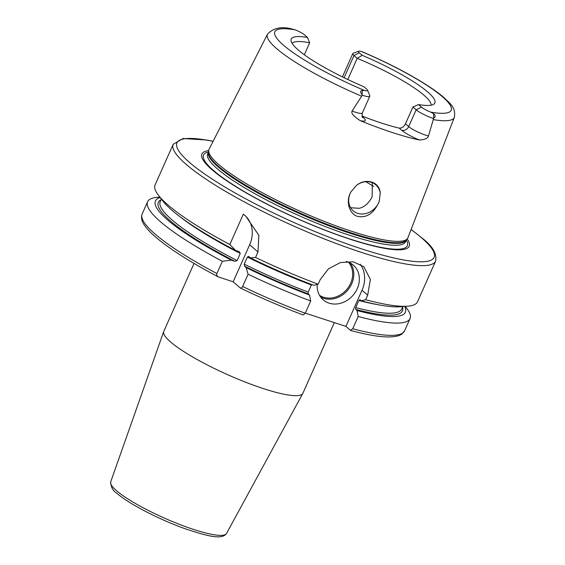 <?xml version="1.0" encoding="UTF-8"?>
<svg xmlns="http://www.w3.org/2000/svg" width="565" height="565" viewBox="0 0 565 565"><rect width="100%" height="100%" fill="white"/><g stroke="black" fill="none" stroke-linecap="round" stroke-linejoin="round"><path stroke-width="0.85" d="M418.559 104.567L421.441 107.089A9.711 1.737 24 0 0 430.749 112.131L433.63 113.699C435.629 115.338 435.664 116.849 433.722 118.226L433.376 118.452A14.019 2.507 -156 0 1 416.158 109.801L412.937 106.99L418.559 104.567A78.613 14.054 -156 0 0 433.849 104.165A78.613 14.054 -156 0 0 362.179 55.313L359.291 52.792L354.008 55.504A14.019 2.507 -156 0 1 352.786 53.583A14.019 2.507 -156 0 1 353.189 53.265L358.726 51.246A9.711 1.737 24 0 0 359.291 52.792M433.376 118.452L433.27 119.603A102.258 18.285 24 0 0 454.331 117.365C456.252 106.997 448.843 102.689 444.747 98.289C440.439 94.482 434.923 90.386 428.199 85.993C410.056 74.269 388.091 62.863 362.32 51.782L361.268 51.436A9.711 1.737 24 0 0 358.726 51.246M304.337 54.77L309.669 42.785L307.501 37.459A78.613 14.054 -156 0 0 291.01 40.567A78.613 14.054 -156 0 0 363.881 86.72L366.763 89.242A9.711 1.737 24 0 1 367.589 90.216L369.793 95.683A14.019 2.507 -156 0 1 369.821 96.191A14.019 2.507 -156 0 1 362.469 95.301L362.109 94.842C360.11 92.18 360.159 90.697 362.243 90.393L364.785 90.598A9.711 1.737 24 0 0 367.589 90.216M307.501 37.459L304.613 34.938A9.711 1.737 24 0 0 295.311 29.896L292.091 29.098M433.27 119.603L428.461 135.981C427.867 138.319 424.852 139.654 419.407 139.993A103.423 18.49 -156 0 1 360.392 120.719C353.648 116.411 350.879 113.184 352.101 111.051L361.642 96.212A102.258 18.285 24 0 1 276.292 48.315A102.258 18.285 24 0 1 267.499 34.175C273.502 27.812 281.914 26.152 292.734 29.189L292.705 29.182M361.642 96.212L362.469 95.301M431.039 105.203A76.127 13.609 24 0 0 424.244 95.443A76.127 13.609 24 0 0 357.221 58.315L347.793 79.481M309.669 42.785A76.127 13.609 24 0 0 292.112 43.35M362.179 55.313L357.221 58.315L354.008 55.504L344.113 77.716M412.937 106.99L405.465 123.777C403.954 126.821 401.877 128.262 399.236 128.107A76.127 13.609 -156 0 1 362.01 116.009M454.331 117.365L407.909 237.759A108.826 19.457 -156 0 1 407.337 238.741A108.826 19.457 -156 0 1 324.204 221.381A108.826 19.457 -156 0 1 218.443 164.281A108.826 19.457 24 0 1 208.739 150.318A108.826 19.457 24 0 1 209.085 149.238L267.499 34.175M350.809 192.065L356.367 185.468C366.148 177.467 379.8 181.923 380.224 193.258L379.235 201.345C374.101 213.217 366.89 218.224 357.61 216.367C349.94 214.516 345.166 201.945 350.809 192.065A17.24 14.669 -48.9 0 0 350.265 193.188A17.24 14.669 131.1 0 0 353.174 210.823A17.24 14.669 131.1 0 0 378.769 202.496A17.24 14.669 -48.9 0 0 379.235 201.345M356.367 185.468A17.24 14.669 -48.9 0 1 375.859 184.861A17.24 14.669 -48.9 0 1 380.224 193.258M350.611 207.715L359.255 208.315C364.686 206.917 368.987 203.054 372.151 196.712L372.314 182.679M208.704 150.58A113.466 20.291 24 0 0 211.727 169.486A113.466 20.291 -156 0 0 339.233 235.485A113.466 20.291 -156 0 0 407.167 238.939M160.178 197.538A136.801 24.457 24 0 0 231.332 260.147L222.363 261.277A143.637 25.679 -156 0 1 147.606 201.719L142.147 213.994C140.89 217.596 141.645 221.311 144.421 225.131C147.507 229.715 152.727 234.913 160.086 240.732C174.126 251.785 193.513 263.841 218.26 276.892L233.154 281.815L249.666 244.73L257.993 251.997L258.862 235.308L245.824 216.218L243.338 214.163L229.828 244.504A143.637 25.679 -156 0 1 167.53 204.594A143.637 25.679 24 0 1 158.454 195.306A143.637 25.679 24 0 1 155.071 184.953L173.187 144.28A143.637 25.679 24 0 0 185.638 163.921A143.637 25.679 24 0 0 328.385 240.528A143.637 25.679 24 0 0 435.615 261.122C437.063 253.932 432.748 246.404 422.677 238.536L411.122 229.418M257.993 251.997L255.557 257.456L250.443 257.915L248.579 256.312M435.615 261.122L417.507 301.795A143.637 25.679 -156 0 1 407.549 306.209A143.637 25.679 -156 0 1 365.668 299.725L367.681 295.198L370.372 279.456L363.846 266.694L353.302 261.807L340.483 262.52L328.371 268.891L320.178 279.689L318.159 284.209A143.637 25.679 -156 0 1 255.557 257.456M318.159 284.209L313.822 285.346A136.801 24.457 -156 0 1 250.443 257.915M407.549 306.209L400.204 306.767A136.801 24.457 -156 0 1 361.332 300.855L365.668 299.725M158.454 195.306L162.96 201.133A136.801 24.457 -156 0 0 235.64 250.465L229.828 244.504M311.64 284.52L308.2 292.091L308.207 293.892L309.514 295.029L310.694 300.983L305.227 313.25L303.158 314.966C282.182 307.063 261.228 298.073 240.295 287.988L233.154 281.815M305.284 313.13L345.921 326.393L362.017 290.248A28.73 24.45 131.1 0 0 360.23 264.194M317.198 284.463A22.981 19.563 131.1 0 0 323.145 299.803A22.981 19.563 131.1 0 0 329.063 303.151A22.981 19.563 131.1 0 0 355.385 292.176A22.981 19.563 131.1 0 0 353.379 265.19A22.981 19.563 131.1 0 0 347.461 261.835A22.981 19.563 131.1 0 0 346.26 261.489M361.332 300.855L359.87 299.634M360.025 299.718L358.867 300.502L355.71 307.6L355.717 309.401L357.016 310.538L358.196 316.492L352.737 328.766L350.427 330.334L345.921 326.393M352.737 328.766A143.637 25.679 24 0 0 404.575 330.836L401.764 334.148L399.201 335.49C390.316 338.484 374.157 336.818 350.731 330.497L350.427 330.334M235.64 250.465L239.235 251.637L240.28 253.459L237.116 260.557L234.92 261.32A133.58 23.885 -156 0 1 161.103 199.664M248.727 256.418L247.378 257.033L244.221 264.13L244.419 266.101L246.135 267.598A136.801 24.457 -156 0 0 309.514 295.029M357.016 310.538A136.801 24.457 24 0 0 404.738 306.421M231.332 260.147L234.92 261.32M310.694 300.983A143.637 25.679 -156 0 1 248.091 274.23L246.135 267.598M405.246 306.385L406.659 308.207A143.637 25.679 -156 0 1 410.042 318.561A143.637 25.679 -156 0 1 358.196 316.492M147.606 201.719A143.637 25.679 -156 0 1 157.564 197.305L159.867 197.136M248.091 274.23L242.625 286.504C241.933 287.938 241.057 288.376 240.005 287.797M222.363 261.277L216.896 273.545C216.324 275.049 216.967 276.243 218.825 277.132M249.666 244.73A28.73 24.45 131.1 0 0 245.189 215.675M194.028 263.431L163.786 331.365A76.127 13.609 24 0 0 163.716 331.542A76.127 13.609 24 0 0 170.383 341.776A76.127 13.609 -156 0 0 245.549 382.18A76.127 13.609 -156 0 0 302.791 393.466A76.127 13.609 -156 0 0 302.875 393.289L334.339 322.615M430.749 112.131A96.523 17.261 24 0 0 442.833 97.074A96.523 17.261 24 0 0 361.268 51.436M295.311 29.896A96.523 17.261 24 0 0 283.22 44.96A96.523 17.261 24 0 0 364.785 90.598M421.441 107.089L416.158 109.801L408.686 126.588A14.019 2.507 24 0 0 428.461 135.981M433.63 113.699L433.722 118.226M399.236 128.107L401.63 130.197A19.761 3.531 24 0 0 419.407 139.993M360.392 120.719A19.761 3.531 24 0 0 363.585 117.774L362.144 116.517M401.63 130.197A5.749 4.887 131.1 0 0 408.686 126.588L405.465 123.777M373.642 186.471A90.492 16.18 24 0 0 365.788 181.718M208.739 150.318L208.464 152.105A108.346 19.372 24 0 0 218.125 166.011A108.346 19.372 -156 0 0 323.42 222.864A108.346 19.372 -156 0 0 406.193 240.139L407.337 238.741M406.256 240.054A108.247 19.358 -156 0 1 325.221 224.333A108.247 19.358 -156 0 1 217.913 166.703A108.247 19.358 24 0 1 208.485 151.999L207.687 153.779A108.247 19.358 24 0 0 217.073 168.582A108.247 19.358 -156 0 0 324.656 226.318A108.247 19.358 -156 0 0 405.465 241.834L406.263 240.047M406.284 240.019A111.524 19.937 -156 0 1 336.083 234.242A111.524 19.937 -156 0 1 213.231 170.256A111.524 19.937 24 0 1 208.485 151.957M213.083 141.363A140.763 25.171 24 0 0 189.162 162.12A140.763 25.171 24 0 0 361.183 248.72A140.763 25.171 24 0 0 421.935 238.119A140.763 25.171 24 0 0 411.08 229.524M367.681 295.198L362.017 290.248M311.364 284.993A132.146 23.624 -156 0 1 247.378 257.033M377.823 304.669A132.146 23.624 -156 0 1 358.867 300.502M240.28 253.459A132.146 23.624 -156 0 1 179.493 216.367M308.2 292.091A132.146 23.624 -156 0 1 244.221 264.13M355.71 307.6A132.146 23.624 24 0 0 401.694 309.055L402.803 306.569M161.364 199.071L160.255 201.564A132.146 23.624 24 0 0 237.116 260.557M308.207 293.892A133.58 23.885 -156 0 1 244.419 266.101M402.541 307.155A133.58 23.885 -156 0 1 355.717 309.401M242.625 286.504A143.637 25.679 24 0 0 305.227 313.25M142.147 213.994A143.637 25.679 24 0 0 216.896 273.545M226.509 533.515C221.84 540.338 206.048 535.571 186.627 529.264C160.488 520.188 128.672 503.839 116.8 493.196C113.028 491.056 110.98 487.305 110.669 481.945A63.407 11.335 24 0 0 116.228 490.462A63.407 11.335 24 0 0 178.837 524.122A63.407 11.335 24 0 0 226.509 533.515L302.791 393.466M350.328 263.064A22.981 19.563 -48.9 0 1 348.577 289.103A22.981 19.563 -48.9 0 1 323.505 298.292A22.981 19.563 -48.9 0 1 320.63 297.056M348.414 262.181A22.12 18.829 -48.9 0 1 348.146 287.691A22.12 18.829 -48.9 0 1 323.505 297.218A22.12 18.829 -48.9 0 1 319.5 295.283M352.101 111.051A14.019 2.507 24 0 0 362.349 112.979L369.821 96.191M363.585 117.774A5.749 4.887 -48.9 0 1 362.462 117.216M362.243 90.393L362.109 94.842M342.418 76.882L352.786 53.583M213.132 141.264L206.875 140.035L183.039 138.51L173.187 144.28M410.042 318.561L404.575 330.836M110.669 481.945L163.716 331.542M362.349 112.979C361.995 116.383 362.08 117.859 362.589 117.407"/></g></svg>
